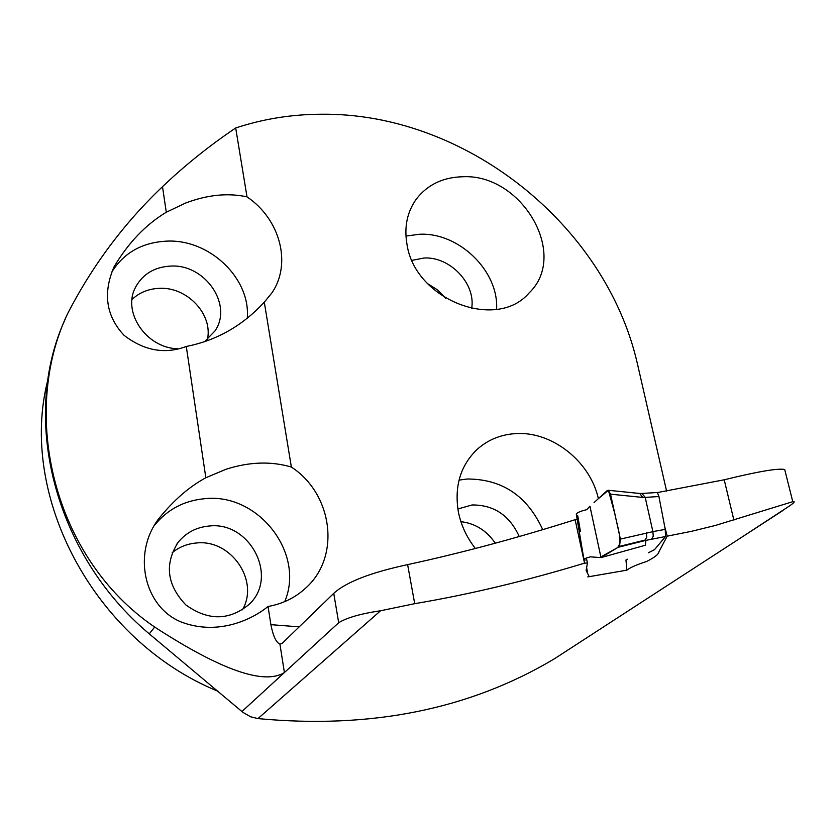<?xml version="1.0" encoding="UTF-8"?>
<svg xmlns="http://www.w3.org/2000/svg" width="836" height="836" viewBox="0 0 836 836"><rect width="100%" height="100%" fill="white"/><g stroke="black" fill="none" stroke-linecap="round" stroke-linejoin="round"><path stroke-width="1.25" d="M742.608 536.66L788.985 506.292C794.263 502.697 795.517 501.161 792.768 501.684L715.355 525.468L691.591 531.299L667.201 536.158L658.977 551.676C658.758 554.226 654.588 557.518 646.458 561.541C636.781 564.645 630.25 567.508 626.875 570.162L625.965 560.026L627.564 559.242M666.616 491.171L637.408 363.764C605.577 224.163 464.262 112.254 320.867 114.239C291.482 114.365 263.089 118.942 235.689 127.971C209.073 145.955 184.683 165.518 162.498 186.679C123.937 223.348 92.253 265.796 67.434 314.022C20.21 413.726 52.678 557.685 154.66 627.052C220.965 670.085 264.207 685.248 284.407 672.541L338.685 622.736C346.71 617.731 360.671 613.728 380.579 610.75L414.708 603.676C469.059 594.5 525.666 580.999 584.542 563.15L587.447 563.004L586.099 570.507L588.795 575.774L587.823 576.903L626.875 570.162M579.923 642.236L554.393 658.799C469.822 709.294 371.017 729.222 257.969 718.594L250.633 716.786L242.9 712.356L149.278 633.866C53.316 553.442 20.346 416.579 65.208 319.153M792.768 501.684L784.69 469.477C777.898 468.129 757.74 471.567 724.216 479.791L733.893 520.117M657.598 492.529L724.216 479.791M162.498 186.679L166.301 212.229C145.694 224.644 128.253 242.868 113.999 266.914C102.744 293.29 106.088 316.092 124.041 335.309C144.158 350.775 164.901 354.495 186.282 346.47L205.834 477.743C189.479 486.573 173.972 499.991 159.3 518.017C131.492 553.213 144.304 608.368 182.499 622.486C219.492 635.788 252.963 618.807 268.053 606.497L270.895 624.659C273.079 635.977 276.089 642.456 279.924 644.096L282.181 643.354L333.752 593.351C345.947 582.159 370.578 572.587 407.623 564.624C461.305 553.014 517.139 538.039 575.126 519.689L576.673 519.626M664.766 526.889L667.201 536.158M598.377 498.611C589.955 460.793 551.091 430.582 514.725 433.675C500.179 434.751 487.639 439.997 477.116 449.413C460.479 465.495 454.22 486.28 458.337 511.747C460.97 525.092 466.655 537.339 475.381 548.479M186.282 346.47C216.629 340.482 242.628 325.706 264.291 302.162L291.367 467.052C332.603 493.804 341.088 556.337 306.018 587.781C295.463 597.615 282.808 603.853 268.053 606.497M235.689 127.971L247.007 196.868C227.946 192.698 207.412 194.778 185.425 203.106L166.301 212.229M264.291 302.162L271.763 293.06C292.098 263.831 280.123 219.095 247.007 196.868M407.027 244.593C403.945 226.995 407.153 211.675 416.662 198.644C427.708 184.672 442.861 177.378 462.141 176.772C521.507 173.094 569.42 254.614 529.083 292.966C496.49 331.37 415.074 299.821 407.027 244.593M586.318 558.009L587.447 563.004M575.126 519.689L584.542 563.15M586.632 567.477L587.635 573.82M205.834 477.743L226.054 469.247C249.327 461.806 271.094 461.075 291.367 467.052M284.721 601.638C305.359 553.087 258.146 492.791 204.883 498.684C184.307 500.534 167.587 509.302 154.733 525.008M247.247 318.328C250.873 278.461 209.554 238.95 166.719 241.134C142.308 242.388 124.041 252.629 111.909 271.867M47.997 379.314C17.64 495.361 93.872 640.898 218.499 691.456M542.752 529.679C527.234 495.842 501.997 478.955 467.042 479.007L459.027 480.125M519.25 536.545C509.626 515.373 493.909 504.85 472.1 504.965L457.856 508.978M495.288 543.212C486.698 530.609 475.235 523.42 460.897 521.654M208.937 526.053C196.209 527.276 185.916 532.741 178.047 542.449C164.316 564.248 166.939 585.095 185.905 604.971C208.289 620.96 229.419 620.709 249.285 604.219C278.973 576.662 249.724 520.859 208.937 526.053M242.45 609.82C259.703 580.383 230.631 538.76 196.157 543.024C187.086 543.839 179.082 547.068 172.153 552.721M204.444 341.778L215.03 330.878C233.202 304.565 204.799 263.664 170.419 266.099C154.503 267.05 142.956 273.978 135.756 286.863C121.617 311.797 146.269 348.236 177.953 348.79M207.412 339.552C213.149 314.231 186.961 286.549 159.101 288.347C148.359 288.848 139.34 292.569 132.025 299.497M496.594 309.341C498.935 271.021 458.88 232.157 419.39 234.258L405.941 236.076M471.629 308.547C476.112 283.916 450.102 256.391 424.019 258.021L411.991 260.351M445.588 298.18L437.479 289.831L427.604 283.655M585.284 560.015L584.009 559.901C582.953 559.378 585.043 558.354 590.289 556.839L601.011 557.612L618.086 547.308L645.789 540.39L645.528 545.197L601.011 557.612M576.412 514.997C575.722 513.231 579.17 511.454 586.747 509.678L589.934 506.198L600.865 556.922L617.396 547.726C623.186 542.125 617.187 526.346 614.857 513.868L608.409 490.293L597.939 499.019M657.389 492.498L658.925 496.532L665.247 529.387L665.55 536.513L645.789 540.39M665.55 536.513L654.525 549.649L648.475 552.742M639.739 493.48L642.759 497.43L610.541 494.17L608.389 490.283L607.281 490.523L594.062 502.572M645.193 540.056L619.507 546.357L620.396 539.105L652.906 531.654L645.193 497.389L642.759 497.43M618.086 547.308L619.507 546.357M610.541 494.17L620.396 539.105M651.61 539.032L653.25 536.263L652.906 531.654M645.214 539.952L646.771 537.067L646.353 532.689M641.975 493.449L645.183 497.378L658.925 496.532M257.969 718.594L380.579 610.75M338.685 622.736L333.752 593.351M241.907 711.54L284.407 672.541L279.924 644.096M407.623 564.624L414.708 603.676M270.895 624.659L299.194 626.864M154.66 627.052L149.278 633.866M652.895 531.602L665.247 529.387M554.393 658.799L782.904 510.514M477.116 449.413L474.346 452.109M178.047 542.449L176.375 544.748M135.756 286.863L135.108 288.201M416.662 198.644L415.21 200.661M580.435 531.424L577.728 515.666M583.988 559.692L576.443 515.039M608.587 490.304L640.397 493.543M640.094 493.491L642.456 493.439M642.351 493.428L657.514 492.488"/></g></svg>
